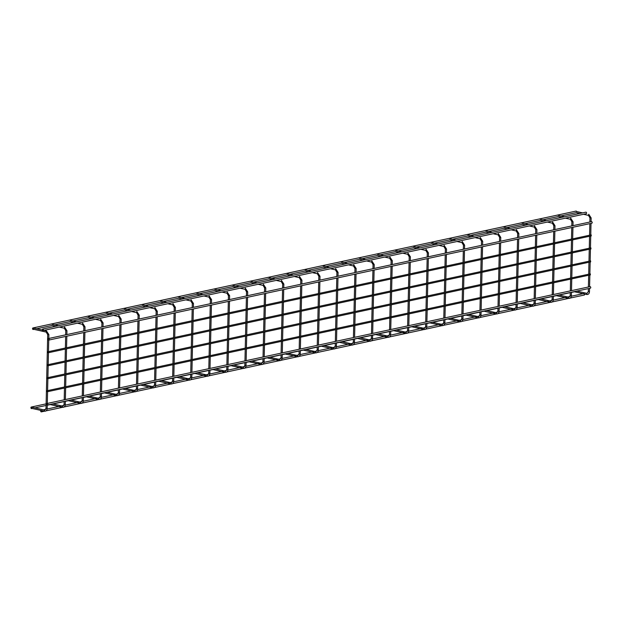 <?xml version="1.0" encoding="UTF-8"?>
<svg xmlns="http://www.w3.org/2000/svg" width="623" height="623" viewBox="0 0 623 623"><rect width="100%" height="100%" fill="white"/><g stroke="black" fill="none" stroke-linecap="round" stroke-linejoin="round"><path stroke-width="0.93" d="M31.329 407.076A0.787 0.568 -102.1 0 0 31.477 408.61A0.787 0.568 -102.1 0 0 31.329 407.076M584.662 294.048A0.787 0.568 77.9 0 1 584.304 295.037L570.279 298.051M41.087 410.37A0.787 0.568 -102.1 0 0 41.235 411.904A0.787 0.568 -102.1 0 0 41.087 410.37M46.982 403.509L590.043 286.642A0.787 0.568 77.9 0 1 590.378 288.176L47.309 405.051A0.787 0.568 -102.1 0 0 46.982 403.509A0.787 0.568 -102.1 0 0 47.309 405.051M47.114 390.73L590.3 273.863L590.402 274.875L47.332 391.742L47.114 390.73L47.332 391.742M47.41 377.733L590.596 260.866L590.697 261.886L47.628 378.753L47.41 377.733L47.628 378.753M47.706 364.743L590.892 247.876L590.986 248.889L47.924 365.756L47.706 364.743L47.924 365.756M48.002 351.746L591.188 234.879L591.282 235.891L48.22 352.766L48.002 351.746L48.22 352.766M42.753 329.053A0.787 0.568 -102.1 0 0 43.08 330.587A0.787 0.568 -102.1 0 0 42.753 329.053L585.815 212.178A0.787 0.568 77.9 0 1 586.235 213.689M48.454 338.538L591.523 221.671A0.787 0.568 77.9 0 1 591.85 223.205L48.781 340.08A0.787 0.568 -102.1 0 0 48.454 338.538A0.787 0.568 -102.1 0 0 48.781 340.08M32.949 327.963A0.787 0.568 -102.1 0 0 33.276 329.505A0.787 0.568 -102.1 0 0 32.949 327.963L576.01 211.096A0.787 0.568 77.9 0 1 576.664 211.547M41.352 410.51L44.428 411.203L44.685 410.059L32.24 407.271M47.005 408.338L46.18 408.33M48.68 334.535L47.854 334.52M48.781 338.601L48.867 334.637L46.476 330.953L46.336 332.098M50.058 404.529L62.502 407.31L62.759 406.165L52.636 403.899M65.08 404.452L64.255 404.436M66.754 330.642L65.929 330.634M66.856 334.582L66.949 330.743L64.551 327.059L64.41 328.204M68.141 400.636L80.577 403.424L80.834 402.279L70.71 400.013M83.155 400.558L82.329 400.55M84.837 326.756L84.004 326.74M84.938 330.688L85.024 326.857L82.625 323.173L82.485 324.31M86.215 396.75L98.652 399.53L98.909 398.385L88.785 396.119M101.238 396.672L100.404 396.656M102.912 322.862L102.079 322.854M103.013 326.802L103.099 322.963L100.708 319.28L100.56 320.424M104.29 392.856L116.727 395.644L116.984 394.499L106.86 392.233M119.312 392.778L118.479 392.77M120.987 318.976L120.153 318.96M121.088 322.909L121.174 319.077L118.783 315.394L118.643 316.531M122.365 388.97L134.802 391.75L135.059 390.605L124.935 388.339M137.387 388.892L136.562 388.877M139.061 315.082L138.236 315.074M139.163 319.023L139.248 315.183L136.858 311.5L136.717 312.645M140.44 385.076L152.884 387.864L153.133 386.719L143.01 384.453M155.462 384.998L154.636 384.991M157.136 311.196L156.311 311.181M157.237 315.129L157.323 311.29L154.932 307.614L154.792 308.751M154.535 387.522L170.99 383.978L171.216 382.826L161.084 380.56M173.537 381.112L172.711 381.097M175.211 307.303L174.385 307.295M175.312 311.243L175.398 307.404L173.007 303.72L172.867 304.865M176.589 377.297L189.034 380.085L189.291 378.94L179.167 376.674M191.611 377.219L190.786 377.211M193.286 303.417L192.46 303.401M193.387 307.349L193.473 303.51L191.082 299.834L190.942 300.971M194.664 373.411L207.109 376.191L207.366 375.046L197.242 372.78M209.686 373.333L208.861 373.317M211.361 299.523L210.535 299.515M211.462 303.463L211.555 299.624L209.157 295.941L209.017 297.085M212.747 369.517L225.183 372.305L225.44 371.16L215.317 368.894M227.761 369.439L226.936 369.431M229.443 295.637L228.61 295.621M229.544 299.57L229.63 295.73L227.231 292.055L227.091 293.192M230.821 365.631L243.258 368.411L243.515 367.266L233.391 365M245.844 365.553L245.01 365.537M247.518 291.743L246.685 291.735M247.619 295.684L247.705 291.844L245.314 288.161L245.166 289.306M248.896 361.737L261.333 364.525L261.59 363.38L251.466 361.114M263.918 361.659L263.085 361.651M265.593 287.857L264.759 287.842M265.694 291.79L265.78 287.951L263.389 284.275L263.249 285.412M266.971 357.851L279.408 360.631L279.665 359.487L269.541 357.22M281.993 357.773L281.16 357.758M283.667 283.963L282.842 283.956M283.769 287.904L283.854 284.065L281.464 280.381L281.323 281.526M285.046 353.957L297.483 356.745L297.739 355.601L287.616 353.334M300.068 353.88L299.242 353.872M301.742 280.077L300.917 280.062M301.844 284.01L301.929 280.171L299.538 276.495L299.398 277.632M303.121 350.071L315.565 352.852L315.814 351.707L305.691 349.441M318.143 349.994L317.317 349.978M319.817 276.184L318.992 276.176M319.918 280.124L320.004 276.285L317.613 272.601L317.473 273.746M317.216 352.509L333.671 348.973L333.897 347.821L323.765 345.555M336.218 346.1L335.392 346.092M337.892 272.298L337.066 272.282M337.993 276.23L338.079 272.391L335.688 268.715L335.548 269.852M339.27 342.292L351.715 345.072L351.972 343.927L341.848 341.661M354.292 342.214L353.467 342.198M355.967 268.404L355.141 268.396M356.068 272.344L356.161 268.505L353.763 264.822L353.623 265.966M357.345 338.398L369.789 341.186L370.046 340.041L359.923 337.775M372.367 338.32L371.542 338.312M374.041 264.518L373.216 264.502M374.143 268.451L374.236 264.611L371.838 260.936L371.697 262.073M375.428 334.512L387.864 337.292L388.121 336.147L377.997 333.881M390.45 334.434L389.616 334.419M392.124 260.624L391.291 260.616M392.225 264.565L392.311 260.726L389.912 257.042L389.772 258.187M393.502 330.618L405.939 333.406L406.196 332.261L396.072 329.995M408.524 330.54L407.691 330.533M410.199 256.738L409.366 256.723M410.3 260.671L410.386 256.832L407.995 253.156L407.847 254.293M411.577 326.732L424.014 329.512L424.271 328.368L414.147 326.102M426.599 326.654L425.766 326.639M428.274 252.845L427.44 252.837M428.375 256.785L428.46 252.946L426.07 249.262L425.93 250.407M429.652 322.839L442.089 325.627L442.346 324.482L432.222 322.216M444.674 322.761L443.849 322.753M446.348 248.959L445.523 248.943M446.45 252.891L446.535 249.052L444.144 245.369L444.004 246.513M447.727 318.953L460.171 321.733L460.42 320.588L450.297 318.322M462.749 318.875L461.923 318.859M464.423 245.065L463.598 245.057M464.524 249.005L464.61 245.166L462.219 241.483L462.079 242.627M465.802 315.059L478.246 317.847L478.503 316.702L468.371 314.436M480.824 314.981L479.998 314.973M482.498 241.179L481.672 241.163M482.599 245.112L482.685 241.272L480.294 237.589L480.154 238.734M479.905 317.504L496.352 313.961L496.578 312.808L486.454 310.542M498.898 311.095L498.073 311.079M500.573 237.285L499.747 237.277M500.674 241.226L500.76 237.386L498.369 233.703L498.229 234.848M501.951 307.279L514.396 310.067L514.653 308.922L504.529 306.656M516.973 307.201L516.148 307.194M518.648 233.399L517.822 233.384M518.749 237.332L518.842 233.493L516.444 229.809L516.303 230.954M520.034 303.393L532.47 306.173L532.727 305.029L522.604 302.762M535.048 303.315L534.223 303.3M536.73 229.505L535.897 229.498M536.831 233.446L536.917 229.607L534.518 225.923L534.378 227.068M538.108 299.499L550.545 302.287L550.802 301.143L540.678 298.876M553.131 299.422L552.297 299.414M554.805 225.619L553.972 225.604M554.906 229.552L554.992 225.713L552.601 222.029L552.453 223.174M556.183 295.614L568.62 298.394L568.877 297.249L558.753 294.983M571.205 295.536L570.372 295.52M572.88 221.726L572.046 221.718M572.981 225.666L573.067 221.827L570.676 218.143L570.536 219.288M574.258 291.72L586.695 294.508L586.952 293.363L576.828 291.097M589.28 291.642L588.447 291.634M590.954 217.84L590.129 217.824M591.056 221.772L591.141 217.933L588.751 214.25L588.61 215.394M40.822 410.393L31.983 408.415M44.428 411.203C46.094 411.32 47.021 410.393 47.192 408.439L47.27 405.051M44.685 410.059L46.024 408.415L47.698 334.606L46.219 332.098L33.782 329.31M48.75 340.08L48.469 352.174M48.462 352.501L48.181 365.164M48.173 365.491L47.885 378.161M47.878 378.488L47.589 391.151M47.582 391.485L47.309 403.572M34.039 328.165L42.387 330.034M43.431 330.268L46.476 330.953M62.502 407.31C64.177 407.426 65.096 406.508 65.275 404.553L65.345 401.165M62.759 406.165L64.099 404.522L64.169 401.422M59.325 327.091L64.294 328.204L65.773 330.72L65.68 334.831M65.641 336.451L65.384 348.008M65.36 349.075L65.088 360.997M65.065 362.072L64.792 373.995M64.769 375.062L64.496 386.992M64.473 388.059L64.208 399.802M66.825 336.194L66.56 347.751M66.536 348.818L66.264 360.748M66.24 361.815L65.968 373.738M65.945 374.812L65.672 386.735M65.649 387.802L65.384 399.553M51.857 325.416L55.665 326.273M52.114 324.279L58.398 325.681M80.577 403.424C82.252 403.54 83.171 402.614 83.35 400.659L83.427 397.279M80.834 402.279L82.174 400.636L82.244 397.529M77.4 323.205L82.376 324.318L83.848 326.826L83.755 330.945M83.723 332.557L83.459 344.114M83.435 345.181L83.163 357.111M83.139 358.178L82.867 370.101M82.843 371.176L82.571 383.098M82.547 384.165L82.283 395.916M84.899 332.308L84.635 343.865M84.611 344.932L84.339 356.854M84.315 357.921L84.043 369.852M84.019 370.919L83.755 382.841M83.723 383.916L83.459 395.66M69.932 321.53L73.74 322.379M70.189 320.386L76.473 321.795M98.652 399.53C100.326 399.647 101.245 398.728 101.424 396.773L101.502 393.386M98.909 398.385L100.248 396.742L100.319 393.643M95.475 319.311L100.451 320.424L101.923 322.94L101.829 327.052M101.798 328.671L101.533 340.228M101.51 341.295L101.238 353.218M101.214 354.292L100.942 366.215M100.918 367.282L100.646 379.212M100.622 380.279L100.358 392.023M102.974 328.414L102.709 339.971M102.686 341.038L102.413 352.968M102.39 354.035L102.125 365.958M102.094 367.033L101.829 378.955M101.806 380.022L101.533 391.774M88.007 317.637L91.815 318.493M88.264 316.5L94.548 317.901M116.727 395.644C118.401 395.761 119.32 394.834 119.499 392.879L119.577 389.5M116.984 394.499L118.323 392.856L118.393 389.749M113.55 315.425L118.526 316.531L119.998 319.046L119.904 323.166M119.873 324.778L119.608 336.334M119.585 337.401L119.312 349.332M119.289 350.399L119.016 362.321M118.993 363.396L118.728 375.319M118.697 376.385L118.432 388.137M121.049 324.528L120.784 336.085M120.761 337.152L120.496 349.075M120.465 350.142L120.2 362.072M120.177 363.139L119.904 375.062M119.881 376.136L119.608 387.88M106.081 313.751L109.889 314.599M106.338 312.606L112.623 314.015M134.802 391.75C136.476 391.867 137.403 390.948 137.574 388.993L137.652 385.606M135.059 390.605L136.406 388.962L136.476 385.863M131.624 311.531L136.601 312.645L138.08 315.16L137.987 319.272M137.948 320.892L137.683 332.448M137.66 333.515L137.387 345.438M137.364 346.513L137.091 358.435M137.068 359.502L136.803 371.433M136.78 372.499L136.507 384.243M139.124 320.635L138.867 332.191M138.836 333.258L138.571 345.189M138.547 346.256L138.275 358.178M138.251 359.253L137.979 371.176M137.956 372.243L137.691 383.994M124.156 309.857L127.964 310.713M124.413 308.72L130.698 310.122M152.884 387.864C154.551 387.981 155.477 387.054 155.649 385.1L155.727 381.72M153.133 386.719L154.481 385.076L154.551 381.969M149.699 307.645L154.675 308.751L156.155 311.266L156.062 315.386M156.023 316.998L155.758 328.555M155.734 329.622L155.462 341.552M155.439 342.619L155.174 354.542M155.15 355.616L154.878 367.539M154.854 368.606L154.582 380.357M157.198 316.749L156.941 328.305M156.918 329.372L156.646 341.295M156.622 342.362L156.35 354.292M156.326 355.359L156.054 367.282M156.03 368.357L155.766 380.1M142.239 305.971L146.039 306.82M142.488 304.826L148.772 306.236M173.801 377.826L173.724 381.206C173.552 383.168 172.626 384.087 170.959 383.97L158.515 381.19M171.216 382.826L172.555 381.183L172.626 378.083M167.782 303.751L172.75 304.865L174.23 307.38L174.136 311.492M174.097 313.112L173.833 324.669M173.809 325.736L173.544 337.658M173.513 338.725L173.249 350.656M173.225 351.722L172.953 363.653M172.929 364.72L172.664 376.463M175.273 312.855L175.016 324.412M174.993 325.479L174.72 337.409M174.697 338.476L174.424 350.399M174.401 351.473L174.129 363.396M174.105 364.463L173.84 376.214M160.313 302.077L164.114 302.934M160.57 300.94L166.855 302.342M189.034 380.085C190.7 380.201 191.627 379.275 191.798 377.32L191.876 373.94M189.291 378.94L190.63 377.297L190.7 374.189M185.856 299.865L190.825 300.971L192.305 303.487L192.211 307.606M192.172 309.218L191.915 320.775M191.884 321.842L191.619 333.772M191.596 334.839L191.323 346.762M191.3 347.836L191.027 359.759M191.004 360.826L190.739 372.577M193.356 308.969L193.091 320.526M193.068 321.593L192.795 333.515M192.772 334.582L192.499 346.513M192.476 347.579L192.203 359.502M192.18 360.577L191.915 372.32M178.388 298.191L182.189 299.04M178.645 297.046L184.93 298.456M207.109 376.191C208.775 376.308 209.702 375.389 209.873 373.426L209.951 370.046M207.366 375.046L208.705 373.403L208.775 370.303M203.931 295.972L208.9 297.085L210.379 299.601L210.286 303.713M210.247 305.332L209.99 316.889M209.967 317.956L209.694 329.879M209.671 330.945L209.398 342.876M209.375 343.943L209.102 355.865M209.079 356.94L208.814 368.684M211.431 305.075L211.166 316.632M211.142 317.699L210.87 329.629M210.847 330.696L210.574 342.619M210.551 343.686L210.278 355.616M210.255 356.683L209.99 368.434M196.463 294.297L200.271 295.154M196.72 293.16L203.005 294.562M225.183 372.305C226.858 372.414 227.777 371.495 227.956 369.54L228.026 366.153M225.44 371.16L226.78 369.517L226.85 366.41M222.006 292.086L226.982 293.192L228.454 295.707L228.361 299.827M228.322 301.439L228.065 312.995M228.041 314.062L227.769 325.993M227.745 327.059L227.473 338.982M227.45 340.057L227.177 351.979M227.154 353.046L226.889 364.798M229.505 301.189L229.241 312.746M229.217 313.813L228.945 325.736M228.921 326.802L228.649 338.733M228.625 339.8L228.361 351.722M228.329 352.797L228.065 364.541M214.538 290.411L218.346 291.26M214.795 289.267L221.079 290.676M243.258 368.411C244.932 368.528 245.851 367.609 246.03 365.646L246.108 362.267M243.515 367.266L244.855 365.623L244.925 362.524M240.081 288.192L245.057 289.306L246.529 291.821L246.435 295.933M246.404 297.553L246.14 309.109M246.116 310.176L245.844 322.099M245.82 323.166L245.548 335.096M245.524 336.163L245.252 348.086M245.228 349.16L244.964 360.904M247.58 297.296L247.315 308.852M247.292 309.919L247.02 321.85M246.996 322.916L246.731 334.839M246.7 335.906L246.435 347.836M246.412 348.903L246.14 360.655M232.613 286.518L236.421 287.374M232.87 285.373L239.154 286.782M261.333 364.525C263.007 364.634 263.926 363.715 264.105 361.761L264.183 358.373M261.59 363.38L262.929 361.737L262.999 358.63M258.156 284.298L263.132 285.412L264.604 287.927L264.51 292.047M264.479 293.659L264.214 305.215M264.191 306.282L263.918 318.213M263.895 319.28L263.622 331.202M263.599 332.277L263.327 344.2M263.303 345.267L263.038 357.018M265.655 293.41L265.39 304.966M265.367 306.033L265.094 317.956M265.071 319.023L264.806 330.953M264.783 332.02L264.51 343.943M264.487 345.017L264.214 356.761M250.687 282.632L254.496 283.481M250.944 281.487L257.229 282.897M279.408 360.631C281.082 360.748 282.001 359.829 282.18 357.867L282.258 354.487M279.665 359.487L281.004 357.843L281.082 354.744M276.23 280.412L281.207 281.526L282.686 284.041L282.593 288.153M282.554 289.773L282.289 301.33M282.266 302.396L281.993 314.319M281.97 315.386L281.697 327.316M281.674 328.383L281.409 340.306M281.378 341.381L281.113 353.124M283.73 289.516L283.465 301.073M283.442 302.139L283.177 314.07M283.146 315.137L282.881 327.059M282.858 328.126L282.585 340.057M282.562 341.124L282.297 352.875M268.762 278.738L272.57 279.595M269.019 277.593L275.304 279.003M297.483 356.745C299.157 356.854 300.084 355.935 300.255 353.981L300.333 350.593M297.739 355.601L299.087 353.957L299.157 350.85M294.305 276.519L299.281 277.632L300.761 280.148L300.668 284.267M300.629 285.879L300.364 297.436M300.341 298.503L300.068 310.433M300.045 311.5L299.78 323.423M299.749 324.497L299.484 336.42M299.461 337.487L299.188 349.238M301.805 285.63L301.548 297.187M301.516 298.253L301.252 310.176M301.228 311.243L300.956 323.173M300.932 324.24L300.66 336.163M300.636 337.238L300.372 348.981M286.845 274.852L290.645 275.701M287.094 273.707L293.378 275.117M315.565 352.852C317.232 352.968 318.158 352.05 318.33 350.087L318.408 346.707M315.814 351.707L317.162 350.064L317.232 346.964M312.38 272.633L317.356 273.746L318.836 276.262L318.742 280.373M318.703 281.993L318.439 293.55M318.415 294.617L318.151 306.539M318.119 307.606L317.855 319.537M317.831 320.604L317.559 332.526M317.535 333.601L317.263 345.344M319.879 281.736L319.622 293.293M319.599 294.36L319.326 306.29M319.303 307.357L319.031 319.28M319.007 320.347L318.735 332.277M318.711 333.344L318.446 345.087M304.92 270.958L308.72 271.815M305.177 269.814L311.461 271.223M336.482 342.814L336.404 346.201C336.233 348.156 335.306 349.075 333.64 348.966L321.195 346.178M333.897 347.821L335.236 346.178L335.306 343.071M330.463 268.739L335.431 269.852L336.911 272.368L336.817 276.487M336.778 278.099L336.521 289.656M336.49 290.723L336.225 302.653M336.202 303.72L335.929 315.643M335.906 316.718L335.633 328.64M335.61 329.707L335.345 341.459M337.962 277.85L337.697 289.407M337.674 290.474L337.401 302.396M337.378 303.463L337.105 315.394M337.082 316.461L336.809 328.383M336.786 329.458L336.521 341.202M322.994 267.072L326.795 267.921M323.251 265.928L329.536 267.337M351.715 345.072C353.381 345.189 354.308 344.27 354.479 342.307L354.557 338.928M351.972 343.927L353.311 342.284L353.381 339.185M348.537 264.853L353.506 265.966L354.985 268.474L354.892 272.594M354.853 274.213L354.596 285.77M354.573 286.837L354.3 298.76M354.277 299.827L354.004 311.757M353.981 312.824L353.708 324.747M353.685 325.821L353.42 337.565M356.037 273.956L355.772 285.513M355.749 286.58L355.476 298.51M355.453 299.577L355.18 311.5M355.157 312.567L354.884 324.497M354.861 325.564L354.596 337.308M341.069 263.179L344.869 264.035M341.326 262.034L347.611 263.443M369.789 341.186C371.464 341.295 372.383 340.376 372.562 338.421L372.632 335.034M370.046 340.041L371.386 338.39L371.456 335.291M366.612 260.959L371.581 262.073L373.06 264.588L372.967 268.708M372.928 270.32L372.671 281.876M372.647 282.943L372.375 294.874M372.352 295.941L372.079 307.863M372.056 308.93L371.783 320.861M371.76 321.927L371.495 333.679M374.112 270.071L373.847 281.627M373.823 282.694L373.551 294.617M373.527 295.684L373.255 307.614M373.232 308.681L372.959 320.604M372.936 321.678L372.671 333.422M359.144 259.293L362.952 260.141M359.401 258.148L365.685 259.557M387.864 337.292C389.539 337.409 390.457 336.49 390.637 334.528L390.714 331.148M388.121 336.147L389.461 334.504L389.531 331.397M384.687 257.073L389.663 258.187L391.135 260.694L391.042 264.814M391.01 266.434L390.746 277.99M390.722 279.057L390.45 290.98M390.426 292.047L390.154 303.977M390.13 305.044L389.858 316.967M389.834 318.041L389.57 329.785M392.186 266.177L391.922 277.733M391.898 278.8L391.626 290.731M391.602 291.798L391.33 303.72M391.306 304.787L391.042 316.718M391.01 317.785L390.746 329.528M377.219 255.399L381.027 256.255M377.476 254.254L383.76 255.664M405.939 333.406C407.613 333.515 408.532 332.596 408.711 330.642L408.789 327.254M406.196 332.261L407.535 330.611L407.606 327.511M402.762 253.179L407.738 254.293L409.21 256.808L409.116 260.928M409.085 262.54L408.82 274.097M408.797 275.164L408.524 287.094M408.501 288.161L408.229 300.084M408.205 301.15L407.933 313.081M407.909 314.148L407.644 325.899M410.261 262.291L409.996 273.847M409.973 274.914L409.7 286.837M409.677 287.904L409.412 299.834M409.381 300.901L409.116 312.824M409.093 313.891L408.82 325.642M395.294 251.513L399.102 252.362M395.55 250.368L401.835 251.778M424.014 329.512C425.688 329.629 426.607 328.71 426.786 326.748L426.864 323.368M424.271 328.368L425.61 326.725L425.68 323.617M420.837 249.293L425.813 250.407L427.292 252.915L427.199 257.034M427.16 258.654L426.895 270.211M426.872 271.278L426.599 283.2M426.576 284.267L426.303 296.198M426.28 297.264L426.015 309.187M425.984 310.262L425.719 322.005M428.336 258.397L428.071 269.954M428.048 271.021L427.783 282.951M427.752 284.018L427.487 295.941M427.464 297.007L427.191 308.938M427.168 310.005L426.895 321.748M413.368 247.619L417.176 248.476M413.625 246.474L419.91 247.884M442.089 325.627C443.763 325.736 444.69 324.817 444.861 322.862L444.939 319.474M442.346 324.482L443.693 322.831L443.763 319.731M438.911 245.4L443.888 246.513L445.367 249.029L445.274 253.148M445.235 254.76L444.97 266.317M444.947 267.384L444.674 279.314M444.651 280.381L444.386 292.304M444.355 293.371L444.09 305.301M444.067 306.368L443.794 318.119M446.411 254.511L446.154 266.068M446.123 267.135L445.858 279.057M445.834 280.124L445.562 292.055M445.538 293.122L445.266 305.044M445.243 306.111L444.978 317.862M431.443 243.733L435.251 244.582M431.7 242.588L437.985 243.998M460.171 321.733C461.838 321.85 462.764 320.931 462.936 318.968L463.014 315.588M460.42 320.588L461.768 318.945L461.838 315.838M456.986 241.514L461.962 242.627L463.442 245.135L463.348 249.255M463.31 250.874L463.045 262.431M463.021 263.498L462.757 275.421M462.725 276.487L462.461 288.418M462.437 289.485L462.165 301.407M462.141 302.482L461.869 314.226M464.485 250.617L464.228 262.174M464.205 263.241L463.933 275.171M463.909 276.238L463.637 288.161M463.613 289.228L463.341 301.158M463.317 302.225L463.053 313.969M449.526 239.839L453.326 240.696M449.775 238.695L456.067 240.104M478.246 317.847C479.912 317.956 480.839 317.037 481.011 315.082L481.088 311.695M478.503 316.702L479.842 315.051L479.912 311.952M475.069 237.62L480.037 238.734L481.517 241.249L481.423 245.369M481.384 246.981L481.12 258.537M481.096 259.604L480.831 271.535M480.808 272.601L480.535 284.524M480.512 285.591L480.24 297.521M480.216 298.588L479.951 310.332M482.56 246.731L482.303 258.288M482.28 259.355L482.007 271.278M481.984 272.344L481.711 284.275M481.688 285.342L481.415 297.264M481.392 298.331L481.127 310.083M467.6 235.953L471.401 236.802M467.857 234.809L474.142 236.218M499.163 307.809L499.085 311.189C498.914 313.151 497.987 314.07 496.321 313.953L483.876 311.173M496.578 312.808L497.917 311.165L497.987 308.058M493.143 233.734L498.112 234.848L499.591 237.355L499.498 241.475M499.459 243.095L499.202 254.651M499.171 255.718L498.906 267.641M498.883 268.708L498.61 280.638M498.587 281.705L498.314 293.628M498.291 294.702L498.026 306.446M500.643 242.838L500.378 254.394M500.355 255.461L500.082 267.392M500.059 268.458L499.786 280.381M499.763 281.448L499.49 293.378M499.467 294.445L499.202 306.189M485.675 232.06L489.476 232.916M485.932 230.915L492.217 232.324M514.396 310.067C516.07 310.176 516.989 309.257 517.168 307.303L517.238 303.915M514.653 308.922L515.992 307.271L516.062 304.172M511.218 229.84L516.187 230.954L517.666 233.469L517.573 237.589M517.534 239.201L517.277 250.758M517.254 251.824L516.981 263.755M516.958 264.822L516.685 276.744M516.662 277.811L516.389 289.742M516.366 290.809L516.101 302.552M518.718 238.952L518.453 250.508M518.429 251.575L518.157 263.498M518.134 264.565L517.861 276.495M517.838 277.562L517.565 289.485M517.542 290.552L517.277 302.303M503.75 228.174L507.558 229.023M504.007 227.029L510.292 228.439M532.47 306.173C534.145 306.29 535.064 305.371 535.243 303.409L535.313 300.029M532.727 305.029L534.067 303.385L534.137 300.278M529.293 225.954L534.269 227.068L535.741 229.576L535.648 233.695M535.616 235.315L535.352 246.872M535.328 247.938L535.056 259.861M535.032 260.928L534.76 272.858M534.736 273.925L534.464 285.848M534.441 286.923L534.176 298.666M536.792 235.058L536.528 246.615M536.504 247.681L536.232 259.612M536.208 260.679L535.936 272.601M535.912 273.668L535.648 285.599M535.616 286.666L535.352 298.409M521.825 224.28L525.633 225.137M522.082 223.135L528.366 224.545M550.545 302.287C552.219 302.396 553.138 301.477 553.317 299.523L553.395 296.135M550.802 301.143L552.142 299.492L552.212 296.392M547.368 222.061L552.344 223.174L553.816 225.69L553.722 229.809M553.691 231.421L553.426 242.978M553.403 244.045L553.131 255.975M553.107 257.042L552.835 268.965M552.811 270.032L552.539 281.962M552.515 283.029L552.251 294.772M554.867 231.164L554.602 242.729M554.579 243.795L554.306 255.718M554.283 256.785L554.018 268.715M553.987 269.782L553.722 281.705M553.699 282.772L553.426 294.523M539.9 220.394L543.708 221.243M540.157 219.249L546.441 220.659M568.62 298.394C570.294 298.51 571.213 297.592 571.392 295.629L571.47 292.249M568.877 297.249L570.216 295.606L570.286 292.499M565.443 218.175L570.419 219.288L571.891 221.796L571.797 225.915M571.766 227.535L571.501 239.092M571.478 240.159L571.205 252.081M571.182 253.148L570.909 265.079M570.886 266.146L570.613 278.068M570.59 279.135L570.325 290.886M572.942 227.278L572.677 238.835M572.654 239.902L572.389 251.832M572.358 252.899L572.093 264.822M572.07 265.889L571.797 277.819M571.774 278.886L571.501 290.63M557.974 216.5L561.782 217.357M558.231 215.356L564.516 216.765M586.695 294.508C588.369 294.617 589.296 293.698 589.467 291.743L589.545 288.356M586.952 293.363L588.299 291.712L588.369 288.613M583.517 214.281L588.494 215.394L589.973 217.91L589.88 222.029M589.841 223.641L589.576 235.198M589.553 236.265L589.28 248.195M589.257 249.262L588.984 261.185M588.961 262.252L588.696 274.182M588.665 275.249L588.4 286.993M591.017 223.384L590.76 234.949M590.729 236.016L590.464 247.938M590.44 249.005L590.168 260.936M590.145 262.003L589.872 273.925M589.849 274.992L589.584 286.744M576.049 212.614L579.857 213.463M576.306 211.47L582.591 212.879M31.477 408.61L32.178 408.462M34.911 407.87L46.094 405.464M47.27 405.215L50.253 404.568M52.986 403.984L64.169 401.578M65.345 401.321L68.328 400.682M71.061 400.091L82.244 397.684M83.42 397.435L86.402 396.789M89.136 396.205L100.319 393.798M101.494 393.541L104.477 392.903M107.218 392.311L118.393 389.905M119.569 389.655L122.552 389.009M125.293 388.425L136.468 386.019M137.644 385.762L140.627 385.123M143.368 384.531L154.543 382.125M155.727 381.876L158.709 381.229M161.443 380.645L172.618 378.239M173.801 377.982L176.784 377.343M179.517 376.751L190.693 374.345M191.876 374.096L194.859 373.45M197.592 372.866L208.775 370.459M209.951 370.202L212.934 369.564M215.667 368.972L226.85 366.565M228.026 366.316L231.008 365.67M233.742 365.086L244.925 362.679M246.101 362.422L249.083 361.784M251.824 361.192L262.999 358.786M264.175 358.536L267.158 357.89M269.899 357.306L281.074 354.9M282.25 354.643L285.233 354.004M287.974 353.412L299.149 351.006M300.325 350.757L303.315 350.11M306.049 349.526L317.224 347.12M318.408 346.863L321.39 346.224M324.124 345.633L335.299 343.226M336.482 342.977L339.465 342.331M342.198 341.739L353.381 339.34M354.557 339.083L357.54 338.445M360.273 337.853L371.456 335.447M372.632 335.197L375.614 334.551M378.348 333.959L389.531 331.561M390.707 331.304L393.689 330.665M396.423 330.073L407.606 327.667M408.781 327.41L411.764 326.771M414.505 326.179L425.68 323.781M426.856 323.524L429.839 322.885M432.58 322.293L443.755 319.887M444.931 319.63L447.914 318.992M450.655 318.4L461.83 316.001M463.014 315.744L465.996 315.106M468.73 314.514L479.905 312.107M481.088 311.85L484.071 311.212M486.804 310.62L497.987 308.221M499.163 307.964L502.146 307.326M504.879 306.734L516.062 304.328M517.238 304.071L520.221 303.432M522.954 302.84L534.137 300.442M535.313 300.185L538.295 299.546M541.029 298.954L552.212 296.548M553.388 296.291L556.37 295.652M559.111 295.061L570.286 292.654M571.462 292.405L574.445 291.766M31.15 407.076L46.125 403.852M41.235 411.904L44.459 411.211M46.086 410.861L62.534 407.317M64.161 406.967L80.608 403.431M82.236 403.081L98.691 399.538M100.311 399.187L116.766 395.652M118.386 395.301L134.841 391.758M136.46 391.408L152.915 387.872M172.61 383.628L189.065 380.092M190.693 379.742L207.14 376.199M208.767 375.848L225.215 372.313M226.842 371.962L243.289 368.419M244.917 368.068L261.372 364.533M262.992 364.182L279.447 360.639M281.066 360.289L297.521 356.753M299.141 356.403L315.596 352.859M335.299 348.623L351.746 345.08M353.373 344.729L369.821 341.194M371.448 340.843L387.895 337.3M389.523 336.95L405.978 333.414M407.598 333.064L424.053 329.52M425.673 329.17L442.128 325.634M443.747 325.284L460.202 321.741M461.822 321.39L478.277 317.855M497.979 313.61L514.427 310.075M516.054 309.724L532.501 306.181M534.129 305.831L550.584 302.295M552.204 301.945L568.659 298.401M43.532 409.802L45.845 409.303M47.138 409.023L63.92 405.409M65.213 405.137L81.995 401.524M83.287 401.243L100.077 397.63M101.362 397.357L118.152 393.744M119.445 393.463L136.227 389.85M137.519 389.577L154.302 385.964M155.594 385.684L172.376 382.07M173.669 381.798L190.451 378.184M191.744 377.904L208.526 374.291M209.819 374.018L226.601 370.405M227.893 370.124L244.675 366.511M245.968 366.238L262.758 362.625M264.051 362.345L280.833 358.731M282.126 358.459L298.908 354.845M300.2 354.565L316.982 350.951M318.275 350.679L335.057 347.066M336.35 346.785L353.132 343.172M354.425 342.899L371.207 339.286M372.499 339.005L389.282 335.392M390.574 335.119L407.364 331.506M408.649 331.226L425.439 327.612M426.732 327.34L443.514 323.726M444.806 323.446L461.588 319.833M462.881 319.56L479.663 315.947M480.956 315.666L497.738 312.053M499.031 311.78L515.813 308.167M517.106 307.887L533.888 304.273M535.18 304.001L551.962 300.387M553.255 300.107L570.045 296.493M571.338 296.221L583.969 293.495M43.984 330.392L586.15 213.72M33.276 329.505L33.969 329.349M36.71 328.765L52.044 325.463M54.785 324.871L70.126 321.569M72.86 320.985L88.201 317.683M90.935 317.091L106.276 313.79M109.009 313.205L124.351 309.904M127.084 309.312L142.426 306.01M145.159 305.426L160.5 302.124M163.234 301.532L178.575 298.23M181.316 297.646L196.65 294.344M199.391 293.752L214.725 290.45M217.466 289.866L232.807 286.564M235.541 285.973L250.882 282.671M253.616 282.087L268.957 278.785M271.69 278.193L287.032 274.891M289.765 274.307L305.106 271.005M307.84 270.413L323.181 267.111M325.922 266.527L341.256 263.225M343.997 262.633L359.331 259.332M362.072 258.747L377.413 255.446M380.147 254.854L395.488 251.552M398.222 250.968L413.563 247.666M416.296 247.074L431.638 243.772M434.371 243.188L449.713 239.886M452.446 239.294L467.787 235.992M470.521 235.408L485.862 232.106M488.603 231.515L503.937 228.213M506.678 227.629L522.012 224.327M524.753 223.735L540.094 220.433M542.828 219.849L558.169 216.547M560.902 215.955L576.244 212.653"/></g></svg>
